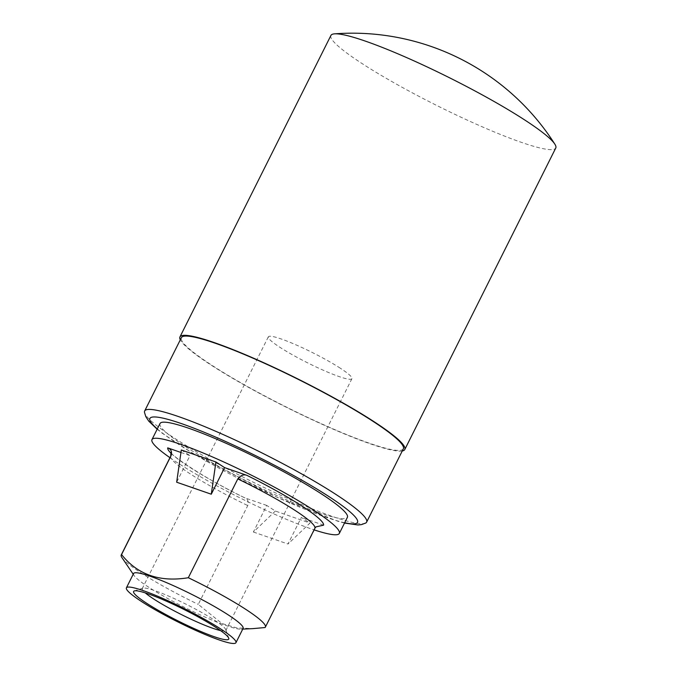 <?xml version="1.0" encoding="UTF-8"?>
<svg xmlns="http://www.w3.org/2000/svg" width="677" height="677" viewBox="0 0 677 677"><rect width="100%" height="100%" fill="white"/><g stroke="black" fill="none" stroke-linecap="round" stroke-linejoin="round"><path stroke-width="0.51" stroke-dasharray="3.38 2.54" d="M169.952 457.686A104.774 12.702 -153.4 0 0 314.077 529.854M275.37 511.042L253.393 532.02L266.713 505.423L275.37 511.042L309.981 523.05L287.996 544.02L301.316 517.423L309.981 523.05M266.713 505.423L245.142 497.984M180.962 452.481L189.983 455.604L176.663 482.21M181.318 449.985L189.983 455.604M323.589 525.149L301.316 517.423M253.393 532.02L287.996 544.02M265.045 627.537L315.931 526.892M171.239 453.455A87.037 10.553 -153.4 0 0 244.431 497.697C247.689 498.712 248.797 501.335 247.765 505.567L198.285 604.383L221.963 623.525L236.696 627.909L253.046 628.611M121.945 557.628A80.597 9.766 -153.4 0 0 198.285 604.383M365.698 523.059A124.111 15.046 26.6 0 1 289.68 499.304A124.111 15.046 26.6 0 1 175.36 438.738A124.111 15.046 26.6 0 1 144.472 412.285M160.026 423.506A104.774 12.702 -153.4 0 0 248.019 481.779A104.774 12.702 -153.4 0 0 347.394 517.33M133.572 573.537A61.252 7.422 -153.4 0 0 134.105 575.568A61.252 7.422 -153.4 0 0 185.016 607.607A61.252 7.422 -153.4 0 0 241.164 629.178A61.252 7.422 -153.4 0 0 243.102 628.391M220.592 630.6A46.747 5.67 -153.4 0 0 225.839 630.482A46.747 5.67 -153.4 0 0 225.83 629.703A46.747 5.67 -153.4 0 0 214.27 620.03A46.747 5.67 -153.4 0 0 172.043 597.588A46.747 5.67 -153.4 0 0 142.864 588.161A46.747 5.67 -153.4 0 0 142.246 588.618A46.747 5.67 -153.4 0 0 145.284 592.891M340.362 368.246A46.747 5.67 -153.4 0 0 295.697 344.728A46.747 5.67 -153.4 0 0 268.329 336.833A46.747 5.67 -153.4 0 0 307.586 362.83A46.747 5.67 -153.4 0 0 351.922 378.688A46.747 5.67 -153.4 0 0 340.362 368.246M402.248 450.984A125.727 15.241 26.6 0 1 322.574 424.479A125.727 15.241 26.6 0 1 211.046 365.038A125.727 15.241 26.6 0 1 180.294 339.837M403.34 448.809A124.111 15.046 26.6 0 1 330.664 427.839A124.111 15.046 26.6 0 1 212.087 365.402A124.111 15.046 26.6 0 1 181.385 337.662M330.926 35.432A125.727 15.241 -153.4 0 0 436.521 105.358A125.727 15.241 -153.4 0 0 555.758 148.026M170.722 456.154A80.597 9.766 -153.4 0 0 247.765 505.567M157.318 428.922A116.055 14.065 -153.4 0 0 247.41 482.997A116.055 14.065 -153.4 0 0 344.678 522.746M344.525 523.059L337.73 521.214L277.587 497.527L192.691 453.251L162.539 433.441L157.166 429.226M170.959 452.38C170.037 454.8 206.84 479.891 245.133 497.984M241.164 629.178L242.747 629.102M134.105 575.568L133.217 574.248M142.864 588.161L134.317 590.928M225.83 629.703L228.733 638.208M268.329 336.833L142.246 588.618M351.922 378.688L225.839 630.482"/><path stroke-width="1.02" d="M314.077 529.854A104.774 12.702 -153.4 0 0 339.329 533.425A104.774 12.702 -153.4 0 0 313.409 510.018A104.774 12.702 -153.4 0 0 213.314 457.305A104.774 12.702 -153.4 0 0 151.97 439.601A104.774 12.702 -153.4 0 0 169.952 457.686M224.595 467.612L211.275 494.21L176.663 482.21L181.318 449.985L215.929 461.985L224.595 467.612L246.868 475.339C243.712 474.128 240.69 475.313 237.805 478.91L188.324 577.726C159.78 582.406 137.524 574.688 121.555 554.573L171.036 455.756C172.229 451.711 171.12 449.088 167.71 447.878L180.962 452.481M315.931 526.892L323.589 525.149A87.037 10.553 -153.4 0 0 246.868 475.339M253.046 628.611L265.045 627.537A80.597 9.766 -153.4 0 0 265.367 627.139A80.597 9.766 -153.4 0 0 188.324 577.726M121.555 554.573A80.597 9.766 -153.4 0 0 121.242 554.971A80.597 9.766 -153.4 0 0 121.945 557.628L133.217 574.248M157.166 429.226L148.762 421.145L145.809 416.651L144.472 412.285A124.111 15.046 26.6 0 1 144.658 411.007A124.111 15.046 26.6 0 1 217.325 431.985A124.111 15.046 26.6 0 1 335.902 494.422A124.111 15.046 26.6 0 1 366.612 522.153A124.111 15.046 26.6 0 1 365.698 523.059L361.366 524.624L358.023 524.963L344.525 523.059M339.329 533.425L347.394 517.33A104.774 12.702 -153.4 0 0 321.473 493.922A104.774 12.702 -153.4 0 0 221.371 441.218A104.774 12.702 -153.4 0 0 160.026 423.506L151.97 439.601M235.943 642.693L243.102 628.391A61.252 7.422 -153.4 0 0 227.954 614.708A61.252 7.422 -153.4 0 0 170.748 584.471A61.252 7.422 -153.4 0 0 133.809 573.233A61.252 7.422 -153.4 0 0 133.572 573.537L126.404 587.848A61.252 7.422 -153.4 0 0 177.848 621.909A61.252 7.422 -153.4 0 0 235.943 642.693A61.252 7.422 -153.4 0 0 220.787 629.009A61.252 7.422 -153.4 0 0 162.268 598.197A61.252 7.422 -153.4 0 0 126.404 587.848M215.574 627.207A53.195 6.448 -153.4 0 0 167.524 601.667A53.195 6.448 -153.4 0 0 134.317 590.928A53.195 6.448 -153.4 0 0 178.288 621.037A53.195 6.448 -153.4 0 0 228.733 638.208A53.195 6.448 -153.4 0 0 215.574 627.207M145.284 592.891A46.747 5.67 -153.4 0 0 181.504 614.614A46.747 5.67 -153.4 0 0 220.592 630.6M180.294 339.837A125.727 15.241 26.6 0 1 179.938 336.943A125.727 15.241 26.6 0 1 253.553 358.192A125.727 15.241 26.6 0 1 373.67 421.441A125.727 15.241 26.6 0 1 404.778 449.536A125.727 15.241 26.6 0 1 402.248 450.984M144.658 411.007L181.385 337.662A124.111 15.046 26.6 0 1 299.099 379.789A124.111 15.046 26.6 0 1 403.34 448.809L366.612 522.153M404.778 449.536L555.758 148.026A125.727 15.241 -153.4 0 0 554.878 144.193A125.727 15.241 -153.4 0 0 524.658 119.931A125.727 15.241 -153.4 0 0 365.419 41.136A125.727 15.241 -153.4 0 0 334.523 33.85A125.727 15.241 -153.4 0 0 330.926 35.432L179.938 336.943M211.275 494.21L215.929 461.985M167.71 447.878A87.037 10.553 -153.4 0 0 171.239 453.455M315.922 526.884L314.847 528.322A80.597 9.766 -153.4 0 0 237.805 478.91M171.036 455.756A80.597 9.766 -153.4 0 0 170.722 456.154L121.242 554.971M344.678 522.746A116.055 14.065 -153.4 0 0 328.768 496.453A116.055 14.065 -153.4 0 0 197.252 429.48A116.055 14.065 -153.4 0 0 157.318 428.922M170.722 456.154L170.959 452.38M314.847 528.322L265.367 627.139M242.747 629.102L253.046 628.62M554.878 144.193A240.166 240.166 0 0 0 334.523 33.85"/></g></svg>
